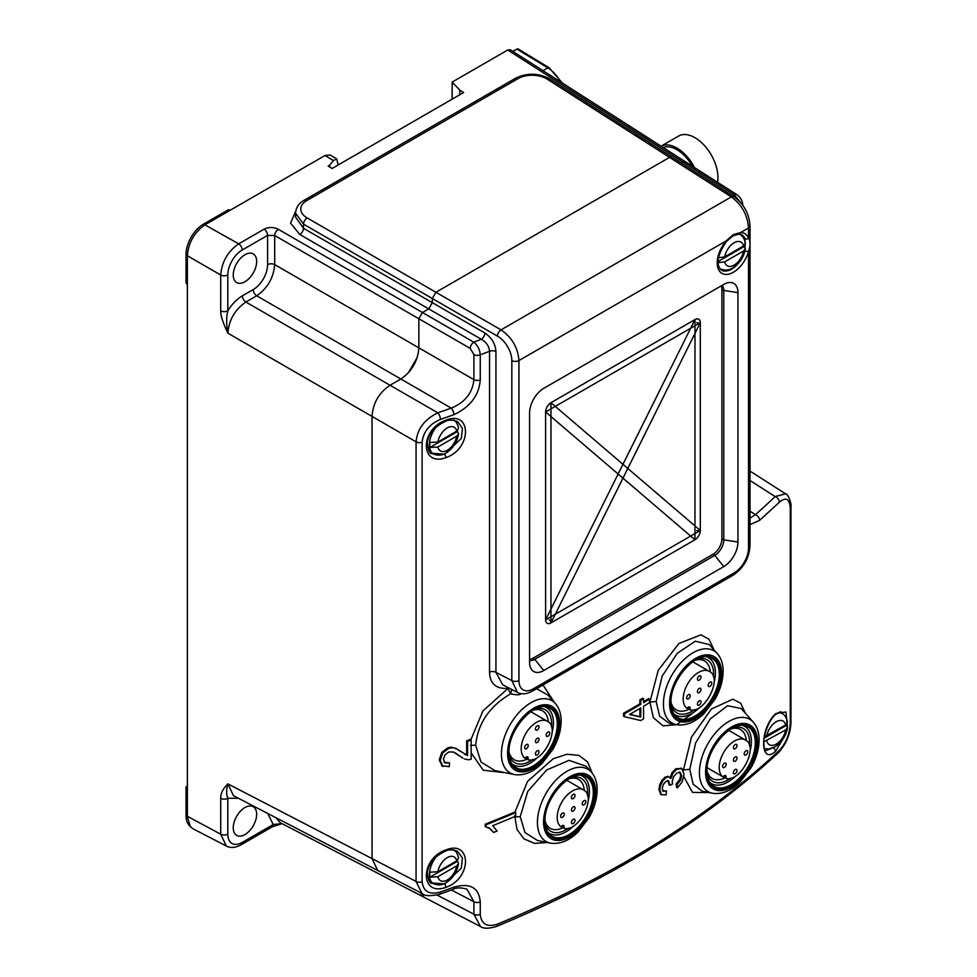 <?xml version="1.0" encoding="UTF-8"?>
<svg xmlns="http://www.w3.org/2000/svg" width="977" height="977" viewBox="0 0 977 977"><rect width="100%" height="100%" fill="white"/><g stroke="black" fill="none" stroke-linecap="round" stroke-linejoin="round"><path stroke-width="1.47" d="M510.421 49.839L685.598 161.852L683.008 162.084L685.695 161.913M372.054 416.422L372.054 858.624L372.054 416.422C372.97 403.098 378.966 392.705 390.055 385.256L400.863 379.015L390.055 385.256C378.966 392.705 372.97 403.098 372.054 416.422L416.068 441.824C417.301 428.976 424.555 419.304 437.818 412.831L245.886 302.027C234.92 309.538 228.923 319.931 227.897 333.194C226.285 324.999 226.249 317.537 227.812 310.796A5.093 2.943 180 0 1 220.704 310.857C220.497 315.315 222.903 322.752 227.897 333.194L372.054 416.422M408.301 372.872L417.252 357.362M470.218 348.398A5.093 2.784 -60 0 1 473.821 342.17C477.765 345.443 479.902 349.681 480.257 354.895L480.257 379.943A5.093 2.943 0 0 1 473.906 379.638L418.852 347.849L418.852 318.746L422.455 312.518L418.852 318.746L470.218 348.398L473.906 354.578L473.906 379.638C472.538 392.986 464.979 402.475 451.24 408.105A1012.77 599.817 -178.7 0 1 437.818 412.831A5.093 2.186 -109.1 0 1 440.383 419.451C429.465 424.067 423.383 431.651 422.125 442.239L422.125 881.84C423.383 891.635 429.465 895.042 440.358 892.074L453.89 887.153A5.093 2.198 69.7 0 1 452.925 889.449C456.015 887.519 460.704 887.421 466.957 889.168L473.906 901.698L473.906 914.179L480.452 926.465M295.75 211.105L290.56 223.159L299.915 234.541L428.708 308.903L422.455 312.518L428.708 308.903L432.31 302.662L432.31 298.51L432.31 302.662L428.708 308.903L481.307 339.263A5.093 2.784 120 0 0 484.91 333.035L303.505 228.3L295.579 217.163L295.579 213.108C295.946 207.564 298.779 203.314 304.079 200.309L304.079 200.309A5.093 2.943 60 0 1 306.729 200.627L518.152 78.551A20.37 12.066 -178.7 0 1 547.315 79.222L669.55 157.382L435.913 292.27L669.55 157.382L672.237 157.224M533.332 688.834A5.093 2.943 60 0 1 532.27 691.166C526.579 694.22 521.645 694.635 517.48 692.437L511.826 680.578A5.093 2.943 0 0 0 518.934 680.529A20.358 11.748 -60 0 0 533.332 688.834L734.118 572.913A20.358 11.748 -60 0 0 748.516 547.975L748.516 251.541A22.911 13.226 120 0 1 734.997 271.227A22.911 13.226 120 0 1 717.826 267.649A22.911 13.226 120 0 1 726.265 240.855A2.54 0.672 -138.8 0 1 726.387 241.49L732.787 235.945L738.771 234.126A2.54 1.966 -90.6 0 0 740.542 232.611L733.312 234.553L726.265 240.855L518.934 360.562C517.908 347.629 511.948 337.395 501.042 329.872L307.108 217.908A5.093 2.784 120 0 0 303.505 224.148L432.31 298.51L435.913 292.27L432.31 298.51L497.44 336.112A20.37 12.066 58.7 0 1 511.826 360.611L511.826 680.578L495.937 672.335L502.728 684.779M510.348 49.79L507.735 50.01L683.008 162.084L681.348 163.049L683.008 162.084L734.35 194.911A1007.641 596.8 -178.7 0 1 732.958 196.047M518.018 48.85L512.693 51.292M452.143 99.165L452.143 82.105L459.788 90.067L463.635 92.534L332.107 168.471L328.138 166.066L329.701 165.162L329.835 167.091M507.735 50.01L452.143 82.105M459.788 94.757L459.788 90.067M473.906 354.578A5.093 2.943 180 0 0 480.257 354.883L489.538 351.256C489.013 346.041 486.265 342.048 481.307 339.263L473.821 342.17L278.298 229.277C273.511 226.982 268.773 226.945 264.083 229.18L238.693 243.835C227.824 251.407 221.828 261.799 220.704 275.001L187.364 255.754C188.427 242.516 194.423 232.123 205.353 224.588L325.048 155.477L330.202 155.013L336.723 158.97L333.377 160.546L329.701 165.162M186.045 254.435L186.045 282.976L187.364 284.857L187.364 255.754L186.045 254.435A24.755 14.301 120 0 1 203.558 224.099L228.276 209.835L230.56 210.031M418.852 347.849L274.696 264.62C273.572 277.822 267.576 288.215 256.707 295.787A5.093 2.943 60 0 1 253.202 289.607A20.358 11.748 -60 0 0 267.588 264.669L267.588 235.359L274.696 235.518L418.852 318.746L418.852 347.849C417.802 361.087 411.793 371.48 400.863 379.015L451.24 408.105A5.093 2.235 -109.8 0 1 453.865 414.688L440.358 419.463M278.298 229.277A5.093 2.784 120 0 0 274.696 235.518L274.696 264.62A5.093 2.943 180 0 0 267.588 264.669M400.863 379.015L256.707 295.787L245.886 302.027A5.093 2.943 -120 0 1 242.381 295.848C236.825 299.133 231.964 304.128 227.812 310.796L227.812 274.952A5.093 2.943 180 0 1 220.704 275.001L220.704 310.857M187.364 284.857L187.364 816.906L190.454 826.762L192.97 828.74L226.346 846.045L220.704 834.187L186.045 815.587A24.755 14.301 120 0 0 189.049 825.186L190.454 826.762M226.346 846.045C230.523 848.244 235.457 847.828 241.148 844.775L241.148 844.775A5.093 2.943 60 0 0 242.198 842.443A20.358 11.748 -60 0 1 227.812 834.138A5.093 2.943 0 0 1 220.704 834.187L220.704 798.331C220.509 793.654 222.903 788.83 227.897 783.884L233.466 795.693L377.672 870.458L372.054 858.624L227.897 783.884C226.285 789.489 226.249 794.289 227.812 798.282L238.425 798.27M187.364 786.277L186.045 787.035L187.364 787.804M186.045 787.035L186.045 815.587M267.698 813.45L273.255 824.515A5.093 2.943 -120 0 1 272.204 826.847L241.148 844.775M244.958 807.539A16.548 9.55 120 0 0 234.15 822.121A16.548 9.55 120 0 0 236.678 835.384A16.548 9.55 120 0 0 244.958 834.566A16.548 9.55 120 0 0 255.766 819.984A16.548 9.55 120 0 0 253.226 806.721A16.548 9.55 120 0 0 244.958 807.539M281.95 823.587L273.255 824.515L242.198 842.443M420.049 892.428L424.458 897.472L280.265 822.719L275.917 817.7M220.704 798.331A5.093 2.943 0 0 0 227.812 798.282L227.812 834.138M338.201 164.954L336.723 158.97M244.958 281.73A16.548 9.55 120 0 0 255.766 267.161A16.548 9.55 120 0 0 253.226 253.898A16.548 9.55 120 0 0 244.958 254.716A16.548 9.55 120 0 0 234.15 269.298A16.548 9.55 120 0 0 236.678 282.561A16.548 9.55 120 0 0 244.958 281.73M299.902 234.529A5.093 2.784 -60 0 0 303.505 228.3L303.505 224.148L295.579 213.169M672.152 157.163L669.55 157.382L731.358 196.902C741.812 204.681 747.539 215.05 748.516 228.007L740.542 232.611A22.911 13.226 120 0 1 748.516 238.07L748.516 228.007A5.093 2.943 180 0 0 750.006 225.931C749.188 213.719 743.851 203.985 734.008 196.719L672.2 157.199M489.538 351.256L489.538 672.054A5.093 2.943 180 0 1 495.937 672.335L495.937 351.549C495.461 343.989 491.785 337.81 484.91 333.035M529.583 662.321L529.583 412.929A20.077 11.59 120 0 1 543.774 388.333L723.762 284.429A20.077 11.59 120 0 1 728.818 282.573A20.077 11.59 120 0 1 737.953 292.624L737.953 542.015A20.077 11.59 120 0 1 723.762 566.599L543.774 670.515A20.077 11.59 120 0 1 530.511 667.633A20.077 11.59 120 0 1 529.583 662.321M745.036 238.754L745.036 250.723A2.54 0.843 -164.4 0 0 748.516 251.541C750.544 245.496 750.544 241.001 748.516 238.07A2.54 1.905 -22.5 0 1 745.036 238.754A20.358 11.761 120 0 0 741.787 234.859L738.771 234.126M750.006 524.625L759.593 520.375A5.093 3.456 -131.4 0 0 755.441 514.659L750.006 518.128M759.593 520.375L779.39 502.215C785.96 496.731 789.587 498.722 790.271 508.187A5.093 2.943 180 0 0 790.955 506.709C791.797 504.498 788.341 493.373 785.117 493.58M785.508 493.812L775.14 496.572A1012.758 599.817 -178.7 0 1 755.441 514.659L750.006 511.179M790.271 508.187L790.271 723.334C789.587 734.24 785.96 743.253 779.39 750.385C705.992 818.811 612.017 876.748 497.452 924.157C487.132 927.429 481.392 924.205 480.257 914.484A5.093 2.943 0 0 1 473.906 914.179L437.073 895.079M480.257 914.484L480.257 901.991C478.986 887.629 470.206 882.683 453.89 887.153M422.125 881.84A5.093 2.943 0 0 1 416.068 881.425L421.869 893.296L422.919 893.906L377.672 870.458M480.257 379.943C478.999 395.441 470.206 407.018 453.89 414.675M508.248 687.649L507.979 688.431C495.962 689.054 489.819 683.595 489.538 672.054M514.415 774.553C523.782 775.933 532.99 772.221 542.052 763.416L552.872 749.347C558.258 739.87 561.018 730.491 561.14 721.209C561.177 714.028 559.259 708.142 555.4 703.574A41.742 24.095 -60 0 0 522.402 709.094A41.742 24.095 -60 0 0 501.445 753.56A41.742 24.095 -60 0 0 501.433 753.817A41.742 24.095 -60 0 0 514.415 774.553L494.899 770.572L480.965 762.011L475.689 745.231C477.79 723.481 489.428 706.347 510.617 693.829L511.765 689.469M510.617 693.829L507.979 688.431L482.919 710.938L470.706 740.163M510.763 693.792C515.661 694.965 518.909 695.087 520.533 694.134L519.825 693.352M741.213 203.24L734.35 194.911A5.093 2.943 -57.4 0 1 736.988 194.716C740.664 197.501 742.605 201.03 742.825 205.292L742.825 205.353M542.98 684.987L554.399 702.451M505.695 772.77L483.249 770.206L471.17 752.913M446.098 887.287C472.563 877.883 471.268 839.561 446.098 849.88C419.927 858.441 419.683 897.02 446.098 887.287L444.767 883.965L431.004 882.854M787.486 726.986L785.948 711.977L775.872 713.528C759.129 728.549 759.959 766.603 775.872 750.934L785.581 734.399M446.098 457.578C472.563 448.162 471.268 409.839 446.098 420.159C419.927 428.72 419.683 467.311 446.098 457.578L444.767 454.244L431.004 453.133M444.108 762.39L449.615 762.854L445.036 762.927L443.375 759.385L444.95 754.879L448.773 751.985L453.352 751.997L462.622 757.969M462.011 757.627L455.16 752.803M442.361 766.139L439.259 759.898L441.763 752.388L447.93 747.747L451.594 747.136L457.395 749.274M460.778 751.655L456.943 749.005M466.652 740.822A1018.144 587.824 0 0 0 470.255 739.455L471.17 739.992A1019.426 588.557 180 0 1 467.58 741.348L466.652 740.822L466.652 755.087L464.637 754.342M662.418 790.747L666.558 790.991L666.045 794.899L660.916 794.545M660.904 794.545L658.901 789.563L659.768 784.641L662.064 780.134L665.154 777.094L667.975 776.3L670.894 778.522L672.909 773.198L676.719 769.278L681.922 768.606L684.047 774.211L682.215 781.808L677.452 787.853L677.073 784.531L676.169 784.006L676.548 787.328L677.452 787.853M681.628 768.435L675.815 768.765L672.017 772.673L669.99 777.997M681.018 768.081L681.922 768.606M676.169 784.006L679.699 779.585L680.774 775.249L679.369 771.94M669.05 784.775L668.097 780.708L669.978 784.702L669.05 784.775M623.582 713.271L623.582 716.19L624.486 716.715L624.486 713.796L623.582 713.271A1018.144 587.824 0 0 0 639.874 703.831L639.874 699.898A1018.144 587.824 0 0 0 642.671 698.237L643.562 698.75L643.562 702.683A1019.426 588.557 180 0 0 649.473 699.129L649.473 702.695A1019.426 588.557 0 0 1 643.562 706.261L643.562 718.877A1019.426 588.557 180 0 1 640.778 720.538L624.486 716.715M643.562 701.62A1018.144 587.824 0 0 0 648.569 698.604L649.473 699.129M683.363 770.34L691.46 737.183L711.476 708.948L732.958 699.178L740.761 703.33L745.329 713.173M709.021 792.567L692.522 792.408L683.851 776.691M691.289 714.285L676.597 724.702L662.968 725.85L653.357 717.668L649.9 702.036L658.229 670.332L678.844 643.525L700.924 634.842L708.96 639.19L713.662 648.948M514.696 815.661L517.041 829.558L523.99 838.877L534.517 843.371L547.352 842.504M489.196 828.081L493.593 832.453L490.112 828.618L486.119 827.018L486.119 824.722L485.203 824.197L485.203 826.493L486.119 827.018M485.203 824.197A1018.144 587.824 0 0 0 514.781 812.058L515.685 812.583L515.685 816.149A1019.426 588.557 0 0 1 492.726 825.663L497.11 831.036A1019.426 588.557 0 0 1 493.593 832.453M514.94 812.143L527.519 781.429L553.202 758.738L566.892 754.256L578.824 755.355L587.58 761.889L592.209 773.137M520.533 694.134L521.352 693.67M536.581 688.675L547.853 695.05L555.4 703.574M544.848 706.774A33.096 19.1 -60 0 1 553.422 722.736A33.096 19.1 -60 0 1 552.078 732.53M537.838 757.187A33.096 19.1 -60 0 1 511.924 763.806M551.614 723.774A30.543 17.635 120 0 0 535.298 709.009A30.543 17.635 120 0 1 545.288 709.791A30.543 17.635 120 0 1 551.614 723.774A30.543 17.635 120 0 1 551.455 726.864A30.543 17.635 120 0 0 551.614 723.774M509.078 754.427A30.543 17.635 120 0 0 532.624 759.495A30.543 17.635 120 0 1 530.022 761.181A30.543 17.635 120 0 1 514.745 762.695A30.543 17.635 120 0 1 509.078 754.427M548.317 721.918A28.26 16.316 120 0 0 542.528 710.841A28.26 16.316 120 0 0 533.186 710.145M509.005 752.034A28.26 16.316 120 0 0 514.268 759.776A28.26 16.316 120 0 0 526.823 759.214M544.995 820.619A28.26 16.316 120 0 0 550.271 828.362A28.26 16.316 120 0 0 562.825 827.788M584.307 790.503A28.26 16.316 120 0 0 578.518 779.414A28.26 16.316 120 0 0 569.188 778.73M587.617 792.347A30.543 17.635 120 0 0 571.301 777.594A30.543 17.635 120 0 1 581.291 778.376A30.543 17.635 120 0 1 587.617 792.347A30.543 17.635 120 0 1 587.458 795.449A30.543 17.635 120 0 0 587.617 792.347M545.068 823.013A30.543 17.635 120 0 0 568.614 828.081A30.543 17.635 120 0 1 566.013 829.766A30.543 17.635 120 0 1 550.747 831.28A30.543 17.635 120 0 1 545.068 823.013M580.839 775.359A33.096 19.1 -60 0 1 589.412 791.309A33.096 19.1 -60 0 1 588.069 801.116M573.829 825.773A33.096 19.1 -60 0 1 547.914 832.392M550.417 843.139C559.772 844.519 568.993 840.806 578.042 832.001L588.875 817.932C594.26 808.455 597.008 799.076 597.142 789.795C597.167 782.614 595.249 776.727 591.39 772.148A41.742 24.095 -60 0 0 558.404 777.68A41.742 24.095 -60 0 0 537.435 822.145A41.742 24.095 -60 0 0 537.435 822.402A41.742 24.095 -60 0 0 550.417 843.139L537.448 840.489L524.942 832.514L520.24 816.674L527.763 791.394L546.668 769.974L569.017 760.35L586.151 766.273M489.33 828.117L490.112 828.618M515.685 812.583A1019.426 588.557 180 0 1 486.119 824.722M721.246 285.87A12.664 7.315 -60 0 1 721.905 289.412L721.905 538.803A12.664 7.315 -60 0 1 712.954 554.313L532.978 658.229A12.664 7.315 -60 0 1 529.583 659.414M722.101 285.382A12.725 7.352 -60 0 1 723.762 290.425L723.762 539.817A12.725 7.352 -60 0 1 714.761 555.4L534.773 659.316A12.725 7.352 -60 0 1 529.583 660.415M670.991 702.158A28.26 16.316 120 0 0 676.255 709.888A28.26 16.316 120 0 0 688.809 709.326M710.303 672.042A28.26 16.316 120 0 0 704.515 660.953A28.26 16.316 120 0 0 695.172 660.269M713.601 673.886A30.543 17.635 120 0 0 697.285 659.133A30.543 17.635 120 0 1 707.275 659.902A30.543 17.635 120 0 1 713.601 673.886A30.543 17.635 120 0 1 713.442 676.988A30.543 17.635 120 0 0 713.601 673.886M671.065 704.551A30.543 17.635 120 0 0 694.61 709.62A30.543 17.635 120 0 1 692.009 711.305A30.543 17.635 120 0 1 676.731 712.807A30.543 17.635 120 0 1 671.065 704.551M706.835 656.898A33.096 19.1 -60 0 1 715.408 672.848A33.096 19.1 -60 0 1 714.065 682.654M699.825 707.311A33.096 19.1 -60 0 1 673.91 713.931M676.402 724.678L669.123 723.188L659.658 716.178L656.141 701.51L662.137 676.194L677.317 653.271L695.319 641.193L709.278 644.588L717.387 653.686A41.742 24.095 -60 0 0 684.388 659.206A41.742 24.095 -60 0 0 663.432 703.684A41.742 24.095 -60 0 0 663.42 703.941A41.742 24.095 -60 0 0 676.402 724.678C685.769 726.058 694.977 722.345 704.038 713.54L714.859 699.471C720.244 689.994 723.004 680.615 723.127 671.333C723.163 664.152 721.246 658.266 717.387 653.686M706.982 770.731A28.26 16.316 120 0 0 712.257 778.474A28.26 16.316 120 0 0 724.812 777.912M746.294 740.627A28.26 16.316 120 0 0 740.505 729.538A28.26 16.316 120 0 0 731.175 728.854M749.603 742.471A30.543 17.635 120 0 0 733.287 727.718A30.543 17.635 120 0 1 743.277 728.488A30.543 17.635 120 0 1 749.603 742.471A30.543 17.635 120 0 1 749.444 745.573A30.543 17.635 120 0 0 749.603 742.471M707.055 773.137A30.543 17.635 120 0 0 730.601 778.205A30.543 17.635 120 0 1 727.999 779.89A30.543 17.635 120 0 1 712.734 781.392L712.734 781.392A30.543 17.635 120 0 1 707.055 773.137M742.825 725.484A33.096 19.1 -60 0 1 751.398 741.433A33.096 19.1 -60 0 1 750.055 751.24M735.815 775.897A33.096 19.1 -60 0 1 709.9 782.516M702.109 791.138L693.133 784.177L689.774 769.302L695.6 743.021L710.267 718.889L727.621 705.724L741.128 708.472L753.377 722.272A41.742 24.095 -60 0 0 720.391 727.792A41.742 24.095 -60 0 0 699.422 772.27A41.742 24.095 -60 0 0 699.422 772.526A41.742 24.095 -60 0 0 712.404 793.251C721.759 794.631 730.979 790.93 740.029 782.125L750.861 768.056C756.247 758.579 758.995 749.2 759.129 739.919C759.153 732.738 757.236 726.851 753.377 722.272M431.785 883.355C429.611 883.513 428.097 879.837 427.242 872.327C428.879 863.045 435.009 855.95 445.622 851.028C448.345 849.465 452.327 849.526 457.541 851.199L462.426 858.05L461.339 868.089L444.767 883.965M774.651 747.075L766.127 750.592C764.393 750.8 763.648 747.014 763.904 739.235C766.298 727.486 770.145 719.267 775.445 714.614L775.872 713.528M775.445 714.614C779.524 712.001 781.405 711.195 781.099 712.209L782.577 713.747M431.785 453.646C429.611 453.804 428.097 450.128 427.242 442.605C428.879 433.336 435.009 426.228 445.622 421.307C448.345 419.744 452.327 419.805 457.541 421.49L462.426 428.329L461.339 438.38L444.767 454.244M441.983 765.944L442.911 766.481L440.187 760.436L442.691 752.925L448.846 748.284L452.51 747.674L456.283 748.675L467.58 755.624L467.58 741.348M441.592 765.687L449.212 766.676L449.615 762.854M464.515 758.97L468.569 759.813L471.17 759.227L471.17 739.992M466.652 755.087L467.58 755.624M667.67 780.33L669.001 781.234L665.996 781.331L663.322 784.372L662.247 788.476L663.322 791.272L666.558 790.991M677.073 784.531L680.603 780.098L681.677 775.775L680.273 772.453L676.78 773.027L673.495 776.788L672.188 781.734L672.506 784.043L669.953 785.3M660.55 794.301L661.453 794.826L659.805 790.088L660.672 785.154L662.968 780.66L666.058 777.619L668.879 776.825L667.975 776.3M662.491 790.796L663.322 791.272M643.562 698.75A1019.426 588.557 180 0 1 640.778 700.411L639.874 699.898M624.486 713.796A1019.426 588.557 180 0 0 640.778 704.344L640.778 700.411M629.481 714.517L640.778 717.033L640.778 707.922A1019.426 588.557 0 0 1 629.481 714.517M640.778 704.344L639.874 703.831M640.778 717.033L629.872 714.285M639.874 708.447L639.874 716.507M550.967 622.899L694.965 539.768A7.572 4.372 120 0 0 700.314 530.499L700.314 322.666A7.572 4.372 120 0 0 694.965 319.577L550.967 402.707A7.572 4.372 120 0 0 545.618 411.976L545.618 619.809L545.618 411.976L700.314 322.666L700.314 530.499L550.967 402.707C547.706 404.942 545.923 408.032 545.618 411.976L694.965 539.768C698.225 537.521 700.008 534.431 700.314 530.499L545.618 619.809A7.572 4.372 120 0 0 550.967 622.899L550.967 402.707L694.965 319.577L694.965 539.768L550.967 622.899L700.314 322.666C700.008 319.076 698.225 318.05 694.965 319.577L545.618 619.809C545.923 623.399 547.706 624.425 550.967 622.899A2.54 1.465 60 0 0 549.221 619.809M457.578 430.539A19.723 11.382 -60 0 1 457.468 431.541L458.567 433.849L456.735 436.121L437.855 447.026L429.917 447.454A19.723 11.382 -60 0 1 429.917 442.459L437.855 442.031L456.735 431.138L458.555 428.256C457.663 424.213 456.1 421.478 453.829 420.061M429.917 447.454L457.468 431.541M718.339 257.794L724.678 256.902L743.558 245.996L745.39 243.126C744.498 239.084 742.923 236.349 740.664 234.92A19.784 11.419 120 0 0 739.247 234.138M744.401 245.398A19.723 11.382 -60 0 1 744.303 246.412L745.39 248.72L743.558 250.991L724.678 261.885L717.973 262.703M717.948 261.616L744.303 246.412M764.307 736.756L785.679 724.971L787.499 722.088C786.619 718.046 785.044 715.311 782.785 713.894A19.784 11.419 120 0 0 778.193 712.587M786.522 724.372A19.723 11.382 -60 0 1 786.412 725.374L787.511 727.694L785.679 729.953L763.696 741.848M764.038 738.294L786.412 725.374M457.578 860.248A19.723 11.382 -60 0 1 457.468 861.262L458.567 863.57L456.735 865.842L437.855 876.735L429.917 877.163A19.723 11.382 -60 0 1 429.917 872.18L437.855 871.753L456.735 860.847L458.555 857.977C457.663 853.935 456.1 851.199 453.829 849.77M429.917 877.163L457.468 861.262M525.821 757.468A2.54 1.465 -60 0 1 527.653 756.919A2.54 1.465 -60 0 1 528.093 758.787L527.006 759.312L528.093 758.787L525.821 757.468L524.466 757.834A21.641 12.493 -60 0 1 526.347 732.628A21.641 12.493 -60 0 1 547.315 721.246C561.653 727.841 541.551 765.687 527.128 759.373M524.466 757.834L527.006 759.312M526.42 748.712A2.54 1.465 -60 0 1 525.15 748.834A2.54 1.465 -60 0 1 524.759 746.794A2.54 1.465 -60 0 1 526.42 744.547A2.54 1.465 -60 0 1 527.69 744.425A2.54 1.465 -60 0 1 528.081 746.465A2.54 1.465 -60 0 1 526.42 748.712M539.023 751.826A2.54 1.465 -60 0 1 537.912 754.391A2.54 1.465 -60 0 1 535.946 755.074A2.54 1.465 -60 0 1 535.42 753.902A2.54 1.465 -60 0 1 536.532 751.337A2.54 1.465 -60 0 1 538.486 750.666A2.54 1.465 -60 0 1 539.023 751.826M548.024 732.078A2.54 1.465 -60 0 1 549.294 731.956A2.54 1.465 -60 0 1 549.685 733.996A2.54 1.465 -60 0 1 548.024 736.243A2.54 1.465 -60 0 1 546.741 736.365A2.54 1.465 -60 0 1 546.351 734.325A2.54 1.465 -60 0 1 548.024 732.078M535.42 728.964A2.54 1.465 -60 0 1 536.532 726.399A2.54 1.465 -60 0 1 538.486 725.716A2.54 1.465 -60 0 1 539.023 726.888A2.54 1.465 -60 0 1 537.912 729.453A2.54 1.465 -60 0 1 535.946 730.124A2.54 1.465 -60 0 1 535.42 728.964M537.216 742.471A2.54 1.465 -60 0 1 535.946 742.593A2.54 1.465 -60 0 1 535.555 740.554A2.54 1.465 -60 0 1 537.216 738.319A2.54 1.465 -60 0 1 538.486 738.185A2.54 1.465 -60 0 1 538.877 740.236A2.54 1.465 -60 0 1 537.216 742.471M561.812 826.053A2.54 1.465 -60 0 1 563.656 825.504A2.54 1.465 -60 0 1 564.083 827.372L563.008 827.898L564.083 827.372L561.812 826.053L560.468 826.42A21.641 12.493 -60 0 1 562.349 801.213A21.641 12.493 -60 0 1 583.318 789.831C597.655 796.426 577.554 834.273 563.131 827.959M560.468 826.42L563.008 827.898M562.422 817.297A2.54 1.465 -60 0 1 561.14 817.419A2.54 1.465 -60 0 1 560.749 815.38A2.54 1.465 -60 0 1 562.422 813.133A2.54 1.465 -60 0 1 563.692 813.011A2.54 1.465 -60 0 1 564.083 815.05A2.54 1.465 -60 0 1 562.422 817.297M575.013 820.411A2.54 1.465 -60 0 1 573.902 822.976A2.54 1.465 -60 0 1 571.948 823.648A2.54 1.465 -60 0 1 571.411 822.487A2.54 1.465 -60 0 1 572.522 819.923A2.54 1.465 -60 0 1 574.488 819.239A2.54 1.465 -60 0 1 575.013 820.411M584.014 800.664A2.54 1.465 -60 0 1 585.284 800.542A2.54 1.465 -60 0 1 585.675 802.581A2.54 1.465 -60 0 1 584.014 804.828A2.54 1.465 -60 0 1 582.744 804.95A2.54 1.465 -60 0 1 582.353 802.911A2.54 1.465 -60 0 1 584.014 800.664M571.411 797.55A2.54 1.465 -60 0 1 572.522 794.985A2.54 1.465 -60 0 1 574.488 794.301A2.54 1.465 -60 0 1 575.013 795.473A2.54 1.465 -60 0 1 573.902 798.026A2.54 1.465 -60 0 1 571.948 798.71A2.54 1.465 -60 0 1 571.411 797.55M573.218 811.057A2.54 1.465 -60 0 1 571.948 811.179A2.54 1.465 -60 0 1 571.557 809.139A2.54 1.465 -60 0 1 573.218 806.904A2.54 1.465 -60 0 1 574.488 806.77A2.54 1.465 -60 0 1 574.879 808.809A2.54 1.465 -60 0 1 573.218 811.057M687.808 707.592A2.54 1.465 -60 0 1 689.64 707.043A2.54 1.465 -60 0 1 690.08 708.911L688.993 709.436L690.08 708.911L687.808 707.592L686.452 707.959A21.641 12.493 -60 0 1 688.333 682.752A21.641 12.493 -60 0 1 709.302 671.37C723.639 677.965 703.538 715.811 689.115 709.485M686.452 707.959L688.993 709.436M688.406 698.836A2.54 1.465 -60 0 1 687.136 698.958A2.54 1.465 -60 0 1 686.746 696.919A2.54 1.465 -60 0 1 688.406 694.671A2.54 1.465 -60 0 1 689.677 694.549A2.54 1.465 -60 0 1 690.067 696.589A2.54 1.465 -60 0 1 688.406 698.836M701.01 701.95A2.54 1.465 -60 0 1 699.898 704.515A2.54 1.465 -60 0 1 697.932 705.186A2.54 1.465 -60 0 1 697.407 704.026A2.54 1.465 -60 0 1 698.518 701.462A2.54 1.465 -60 0 1 700.472 700.778A2.54 1.465 -60 0 1 701.01 701.95M710.01 682.202A2.54 1.465 -60 0 1 711.28 682.08A2.54 1.465 -60 0 1 711.671 684.12A2.54 1.465 -60 0 1 710.01 686.355A2.54 1.465 -60 0 1 708.728 686.489A2.54 1.465 -60 0 1 708.337 684.45A2.54 1.465 -60 0 1 710.01 682.202M697.407 679.088A2.54 1.465 -60 0 1 698.518 676.524A2.54 1.465 -60 0 1 700.472 675.84A2.54 1.465 -60 0 1 701.01 677.012A2.54 1.465 -60 0 1 699.898 679.565A2.54 1.465 -60 0 1 697.932 680.248A2.54 1.465 -60 0 1 697.407 679.088M699.202 692.595A2.54 1.465 -60 0 1 697.932 692.717A2.54 1.465 -60 0 1 697.541 690.678A2.54 1.465 -60 0 1 699.202 688.443A2.54 1.465 -60 0 1 700.472 688.309A2.54 1.465 -60 0 1 700.863 690.348A2.54 1.465 -60 0 1 699.202 692.595M723.798 776.178A2.54 1.465 -60 0 1 725.642 775.628A2.54 1.465 -60 0 1 726.07 777.497L724.995 778.022L726.07 777.497L723.798 776.178L722.455 776.544A21.641 12.493 -60 0 1 724.336 751.337A21.641 12.493 -60 0 1 745.304 739.943C759.642 746.538 739.54 784.397 725.117 778.071M707.14 767.714L724.995 778.022M707.14 767.702L722.455 776.544M724.409 767.409A2.54 1.465 -60 0 1 723.127 767.543A2.54 1.465 -60 0 1 722.736 765.504A2.54 1.465 -60 0 1 724.409 763.257A2.54 1.465 -60 0 1 725.679 763.135A2.54 1.465 -60 0 1 726.07 765.174A2.54 1.465 -60 0 1 724.409 767.409M737 770.535A2.54 1.465 -60 0 1 735.889 773.088A2.54 1.465 -60 0 1 733.935 773.772A2.54 1.465 -60 0 1 733.397 772.612A2.54 1.465 -60 0 1 734.509 770.047A2.54 1.465 -60 0 1 736.475 769.363A2.54 1.465 -60 0 1 737 770.535M746.001 750.788A2.54 1.465 -60 0 1 747.271 750.666A2.54 1.465 -60 0 1 747.661 752.705A2.54 1.465 -60 0 1 746.001 754.94A2.54 1.465 -60 0 1 744.73 755.074A2.54 1.465 -60 0 1 744.34 753.035A2.54 1.465 -60 0 1 746.001 750.788M733.397 747.674A2.54 1.465 -60 0 1 734.509 745.109A2.54 1.465 -60 0 1 736.475 744.425A2.54 1.465 -60 0 1 737 745.598A2.54 1.465 -60 0 1 735.889 748.15A2.54 1.465 -60 0 1 733.935 748.834A2.54 1.465 -60 0 1 733.397 747.674M735.205 761.181A2.54 1.465 -60 0 1 733.935 761.303A2.54 1.465 -60 0 1 733.544 759.263A2.54 1.465 -60 0 1 735.205 757.028A2.54 1.465 -60 0 1 736.475 756.894A2.54 1.465 -60 0 1 736.866 758.934A2.54 1.465 -60 0 1 735.205 761.181M663.139 147.503A30.543 17.635 60 0 1 692.412 166.212M717.558 182.296A32.583 18.807 60 0 0 717.961 177.472A32.583 18.807 60 0 0 703.696 144.743A32.583 18.807 60 0 0 678.624 136.047L661.075 146.184A32.583 18.807 60 0 1 694.452 167.519M542.956 70.649L547.804 67.84L516.735 48.972M560.566 81.909A25.451 14.692 -120 0 0 547.804 67.84A2.54 1.429 -58.7 0 1 549.074 67.718L562.373 83.057M227.812 274.952A20.358 11.748 -60 0 1 242.198 250.014A5.093 2.943 60 0 0 238.693 243.835L203.558 224.099M333.377 160.546L325.048 155.477M264.083 229.18A5.093 2.943 -120 0 1 267.588 235.359L242.198 250.014M242.381 295.848L253.202 289.607M672.139 157.15L549.966 79.039A5.093 2.943 122.6 0 0 547.315 79.222M307.108 217.908A20.37 12.066 -178.7 0 1 306.717 200.627M518.152 78.551A5.093 2.943 -120 0 0 515.514 78.245L304.079 200.309M518.934 680.529L518.934 360.562A5.093 2.943 180 0 1 511.826 360.611M726.387 241.49C717.228 255.229 715.567 264.779 721.417 270.128A20.358 11.761 120 0 0 731.602 269.115A20.358 11.761 120 0 0 733.019 268.223A20.358 11.761 120 0 0 736.976 264.816M732.787 235.933L733.312 234.553M497.44 336.112A5.093 2.784 -60 0 1 501.042 329.872L731.358 196.902A5.093 2.943 -57.4 0 1 734.008 196.719M750.006 480.501L775.14 496.572A5.093 3.529 -133.7 0 1 779.39 502.215M790.271 723.334A5.093 2.943 0 0 0 790.955 721.856C790.747 733.226 786.607 743.46 778.522 752.559C704.967 821.132 610.943 879.092 496.463 926.465C488.573 928.761 483.236 928.761 480.44 926.489L424.458 897.472M779.39 750.385A5.093 3.566 46.9 0 1 778.522 752.559M497.452 924.157A5.093 2.381 67.6 0 1 496.463 926.465M451.386 890.01L473.906 901.698A5.093 2.943 180 0 0 480.257 901.991M440.383 892.074A5.093 2.149 70.3 0 1 439.455 894.346M422.125 442.239A5.093 2.943 180 0 1 416.068 441.824L416.068 881.425L372.054 858.624M495.937 351.549A5.093 2.943 0 0 0 489.538 351.268M532.27 691.166L733.068 575.233A5.093 2.943 -120 0 0 734.118 572.913M748.516 547.975A5.093 2.943 -0 0 0 750.006 545.899L750.006 225.931M475.689 745.231L470.389 745.317M507.588 753.352A36.821 21.262 -60 0 1 507.588 753.12A36.821 21.262 -60 0 1 533.711 708.203A36.821 21.262 -60 0 1 559.65 723.285A36.821 21.262 -60 0 1 559.65 723.505A36.821 21.262 -60 0 1 533.527 768.435A36.821 21.262 -60 0 1 507.588 753.352M508.699 752.705A35.233 20.346 120 0 0 533.54 767.128A35.233 20.346 120 0 0 558.539 724.128A35.233 20.346 -60 0 0 558.539 723.933A35.233 20.346 120 0 0 533.698 709.497A35.233 20.346 120 0 0 508.699 752.51A35.233 20.346 -60 0 0 508.699 752.705M557.305 724.213A34.256 19.772 120 0 0 557.305 724.03A34.256 19.772 120 0 0 546.656 707.006C532.489 702.524 507.93 731.15 509.005 752.29C509.066 757.969 510.409 762.292 513.023 765.26A34.256 19.772 120 0 0 540.11 760.717A34.256 19.772 120 0 0 557.305 724.213M593.308 792.799A34.256 19.772 120 0 0 593.308 792.616A34.256 19.772 120 0 0 582.658 775.591C568.492 771.109 543.933 799.736 544.995 820.875C545.056 826.554 546.399 830.877 549.025 833.845A34.256 19.772 120 0 0 576.1 829.302A34.256 19.772 120 0 0 593.308 792.799M544.702 821.291A35.233 20.346 120 0 0 569.53 835.714A35.233 20.346 120 0 0 594.529 792.713A35.233 20.346 -60 0 0 594.529 792.518A35.233 20.346 120 0 0 569.701 778.083A35.233 20.346 120 0 0 544.702 821.095A35.233 20.346 -60 0 0 544.702 821.291M595.652 791.871A36.821 21.262 -60 0 1 595.652 792.091A36.821 21.262 -60 0 1 569.518 837.02A36.821 21.262 -60 0 1 543.578 821.938A36.821 21.262 -60 0 1 543.578 821.706A36.821 21.262 -60 0 1 569.713 776.788A36.821 21.262 -60 0 1 595.652 791.871M520.24 816.674L514.671 816.845M532.978 658.229L534.773 659.316L543.774 670.515M723.762 566.599L714.761 555.4L712.954 554.313M721.905 538.803L723.762 539.817L737.953 542.015M737.953 292.624L723.762 290.425L721.905 289.412M694.427 320.737A2.54 1.465 -120 0 0 694.965 319.577M700.314 322.666A2.54 1.465 180 0 1 696.76 322.691M696.76 530.523A2.54 1.465 0 0 0 700.314 530.499M550.967 402.707A2.54 1.465 60 0 1 550.442 403.867M546.363 410.938A2.54 1.465 180 0 1 545.618 411.976M719.292 674.338A34.256 19.772 120 0 0 719.292 674.142A34.256 19.772 120 0 0 708.643 657.13C694.476 652.648 669.917 681.274 670.991 702.402C671.052 708.093 672.396 712.416 675.009 715.384A34.256 19.772 120 0 0 702.097 710.841A34.256 19.772 120 0 0 719.292 674.338M670.686 702.829A35.233 20.346 120 0 0 695.526 717.252A35.233 20.346 120 0 0 720.525 674.252A35.233 20.346 -60 0 0 720.525 674.057A35.233 20.346 120 0 0 695.685 659.622A35.233 20.346 120 0 0 670.686 702.634A35.233 20.346 -60 0 0 670.686 702.829M721.637 673.409A36.821 21.262 -60 0 1 721.637 673.629A36.821 21.262 -60 0 1 695.514 718.559A36.821 21.262 -60 0 1 669.575 703.464A36.821 21.262 -60 0 1 669.575 703.245A36.821 21.262 -60 0 1 695.697 658.315A36.821 21.262 -60 0 1 721.637 673.409M656.141 701.51L649.9 702.036M755.282 742.923A34.256 19.772 120 0 0 755.294 742.728A34.256 19.772 120 0 0 744.645 725.716C730.478 721.234 705.919 749.86 706.982 770.987C707.043 776.678 708.386 781.002 711.012 783.969A34.256 19.772 120 0 0 738.087 779.426A34.256 19.772 120 0 0 755.282 742.923M706.689 771.403A35.233 20.346 120 0 0 731.517 785.838A35.233 20.346 120 0 0 756.516 742.838A35.233 20.346 -60 0 0 756.516 742.642A35.233 20.346 120 0 0 731.688 728.207A35.233 20.346 120 0 0 706.689 771.219A35.233 20.346 -60 0 0 706.689 771.403M757.639 741.995A36.821 21.262 -60 0 1 757.639 742.215A36.821 21.262 -60 0 1 731.504 787.144A36.821 21.262 -60 0 1 705.565 772.05A36.821 21.262 -60 0 1 705.565 771.83A36.821 21.262 -60 0 1 731.7 726.9A36.821 21.262 -60 0 1 757.639 741.995M689.774 769.302L683.363 769.937M444.767 850.711L446.098 849.88M773.711 748.077L775.872 750.934M444.767 420.989L446.098 420.159M459.874 756.015L458.946 755.49M440.187 760.436L439.259 759.898M442.691 752.925L441.763 752.388M448.846 748.284L447.93 747.747M452.51 747.674L451.594 747.136M456.283 748.675L455.367 748.15M659.805 790.088L658.901 789.563M660.672 785.154L659.768 784.641M662.968 780.66L662.064 780.134M666.058 777.619L665.154 777.094M672.909 773.198L672.017 772.673M676.719 769.278L675.815 768.765M680.603 780.098L679.699 779.585M681.677 775.775L680.774 775.249M669.978 784.702L669.074 784.189M430.32 452.583L434.093 454.256A19.784 11.419 -60 0 1 436.206 427.047M437.855 447.026A13.69 7.914 -60 0 0 447.295 450.263A13.69 7.914 120 0 0 456.735 436.121M456.735 431.138A13.69 7.914 120 0 0 447.295 427.902A13.69 7.914 -60 0 0 437.855 442.031M719.744 268.602L720.916 269.115A19.784 11.419 -60 0 1 719.524 268.284M724.678 261.885A13.69 7.914 -60 0 0 734.118 265.133A13.69 7.914 120 0 0 743.558 250.991M743.558 245.996A13.69 7.914 120 0 0 734.118 242.76A13.69 7.914 -60 0 0 724.678 256.902M766.798 740.859A13.69 7.914 -60 0 0 776.239 744.095A13.69 7.914 120 0 0 785.679 729.953M785.679 724.971A13.69 7.914 120 0 0 776.239 721.734A13.69 7.914 -60 0 0 766.798 735.876M430.32 882.304L434.093 883.965A19.784 11.419 -60 0 1 436.206 856.768M437.855 876.735A13.69 7.914 -60 0 0 447.295 879.984A13.69 7.914 120 0 0 456.735 865.842M456.735 860.847A13.69 7.914 120 0 0 447.295 857.611A13.69 7.914 -60 0 0 437.855 871.753M518.03 48.862L549.074 67.718M282.097 823.66L272.204 826.847M549.966 79.039C538.62 72.945 527.128 72.689 515.514 78.245M685.659 161.901L736.988 194.728M785.667 493.898L750.006 471.097M790.955 506.709L790.955 721.856M452.913 889.449L439.442 894.358C430.063 896.336 424.213 895.994 421.905 893.344M502.728 684.792L517.639 692.522M733.068 575.233C743.46 568.199 749.103 558.417 750.006 545.899M591.39 772.148L586.176 766.261M488.39 827.568L489.306 828.093M712.404 793.251L702.109 791.162M462.145 757.7L463.061 758.237M434.093 454.256C438.233 455.783 442.215 455.38 446.025 453.059C452.864 448.614 457.041 442.215 458.567 433.849M740.664 234.92L739.626 234.162M720.916 269.115C725.068 270.641 729.037 270.25 732.86 267.918C739.699 263.485 743.876 257.085 745.39 248.72M782.785 713.894L780.159 711.989M764.625 748.651L769.168 748.932L774.969 746.892C781.808 742.459 785.984 736.047 787.511 727.694M434.093 883.965C438.233 885.492 442.215 885.101 446.025 882.781C452.864 878.335 457.041 871.936 458.567 863.57M530.78 711.696L547.315 721.246M566.782 780.281L583.318 789.831M692.766 661.82L709.302 671.37M728.769 730.405L745.304 739.943"/></g></svg>
